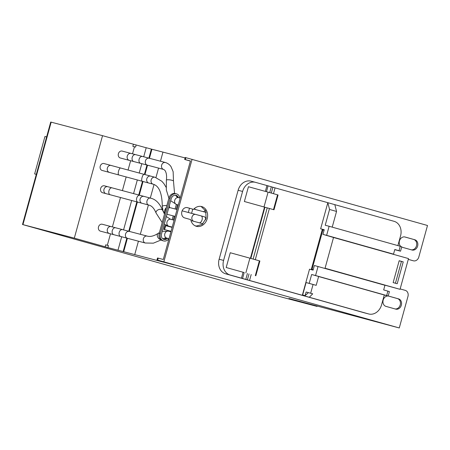 <?xml version="1.0" encoding="UTF-8"?>
<svg xmlns="http://www.w3.org/2000/svg" width="450" height="450" viewBox="0 0 450 450"><rect width="100%" height="100%" fill="white"/><g stroke="black" fill="none" stroke-linecap="round" stroke-linejoin="round"><path stroke-width="0.67" d="M173.897 264.87L107.904 247.567L74.317 238.14L22.944 224.623L239.692 285.587L285.773 298.181L317.042 306.411L288.934 298.485L399.274 327.96L157.669 260.111C156.707 259.864 156.746 259.886 157.787 260.184L173.914 264.808M191.593 213.322L192.741 209.16M188.331 212.462L189.495 208.249M157.787 260.184C156.746 259.886 156.707 259.864 157.669 260.111L158.209 258.142L163.288 259.481L190.423 160.954L184.652 159.446L185.197 157.477L427.5 225.489L418.815 257.017A5.107 4.219 -75.3 0 1 413.454 260.82A5.107 4.219 -75.3 0 1 413.398 260.803L408.291 259.369M22.944 224.623L239.692 285.587L22.5 224.511L50.726 122.04L51.171 122.158L22.944 224.623L51.171 122.158L102.544 135.675L146.194 147.752M143.707 156.791L146.205 147.713L151.374 149.102L148.877 158.164M160.453 161.207L162.962 152.1L151.374 149.102M162.962 152.1L185.074 157.922M134.736 254.571L138.42 241.2M140.321 234.304L148.399 204.981M150.294 198.084L154.041 184.489M155.947 177.57L158.552 168.103M166.567 230.158L164.295 229.556M107.904 247.567L108.45 245.599L105.711 244.845L105.165 246.819M136.131 145.102L135.585 147.071L134.471 146.779L132.531 153.81M130.635 160.712L128.07 170.004M126.174 176.901L122.394 190.626M120.493 197.522L112.399 226.907M110.498 233.803L107.331 245.295M117.984 250.178L121.674 236.784M123.57 229.882L131.659 200.526M133.56 193.629L137.329 179.944M139.23 173.042L141.806 163.688M156.971 259.942L157.517 257.968L158.209 258.142M192.083 159.278L163.862 261.743M399.274 327.96L407.959 296.432A5.107 4.219 -75.3 0 0 405.259 290.363L400.151 288.923M364.376 312.829A12.263 10.119 -75.3 0 1 364.241 312.795A12.263 10.119 -75.3 0 1 364.101 312.756L225.613 273.803A12.263 10.119 -75.3 0 1 219.982 269.038A12.263 10.119 -75.3 0 1 218.655 264.414A12.263 10.119 -75.3 0 1 219.127 259.239L238.123 190.271A12.263 10.119 -75.3 0 1 240.368 185.597A12.263 10.119 -75.3 0 1 243.866 182.334A12.263 10.119 -75.3 0 1 250.987 181.153A12.263 10.119 -75.3 0 1 251.123 181.192M400.776 246.448A5.316 4.388 -75.3 0 1 399.78 240.03A5.316 4.388 -75.3 0 1 405.022 237.004A5.316 4.388 -75.3 0 1 405.084 237.021L414.821 239.76A5.316 4.388 -75.3 0 1 417.645 246.037A5.316 4.388 -75.3 0 1 412.059 250.026A5.316 4.388 -75.3 0 1 412.003 250.009L402.261 247.269A5.316 4.388 -75.3 0 1 401.681 247.05M387.889 291.105L386.668 295.537L388.192 296.027L384.283 294.998L381.566 304.847A12.263 10.119 -75.3 0 1 368.707 313.971A12.263 10.119 -75.3 0 1 368.572 313.931L302.327 295.301L309.521 269.19L313.093 270.129L314.37 265.5L384.947 285.283L383.67 289.912L389.413 291.589L388.192 296.027A5.316 4.388 -75.3 0 1 388.738 296.117A5.316 4.388 -75.3 0 1 388.8 296.134L398.543 298.873A5.316 4.388 -75.3 0 1 401.361 305.151A5.316 4.388 -75.3 0 1 395.775 309.139A5.316 4.388 -75.3 0 1 395.719 309.122L385.976 306.382A5.316 4.388 -75.3 0 1 383.074 300.454A5.316 4.388 -75.3 0 1 388.159 296.016M193.556 209.374A10.221 8.432 -75.3 0 1 201.679 206.561A10.221 8.432 -75.3 0 1 207.231 218.593A10.221 8.432 -75.3 0 1 196.476 226.328A10.221 8.432 -75.3 0 1 190.732 219.617L184.68 217.918A5.316 4.388 -75.3 0 1 181.856 211.641A5.316 4.388 -75.3 0 1 187.442 207.653A5.316 4.388 -75.3 0 1 187.498 207.669L193.556 209.374L187.132 207.585M317.042 306.411L317.166 305.955M102.544 135.675L74.317 238.14M134.471 146.779L132.846 146.323L133.391 144.354M190.384 161.1L184.652 159.446M201.111 206.438L205.695 210.977L206.117 218.301L202.146 224.466L195.924 226.159M135.585 147.071L132.846 146.323M172.131 227.362L165.381 225.619M171.045 231.306L164.604 229.612L165.69 225.669M166.072 230.04L166.562 230.186M171.039 231.334L166.224 230.068M412.397 260.539A5.107 4.219 -75.3 0 1 412.341 260.528A5.107 4.219 -75.3 0 1 412.284 260.511L408.291 259.386M324.202 229.798L320.647 228.797L327.836 202.686L394.082 221.321A12.263 10.119 -75.3 0 1 400.567 235.879L397.884 245.61M266.462 191.7L268.071 185.856L255.589 182.368A12.263 10.119 -75.3 0 0 255.454 182.329L250.987 181.153M268.071 185.856L271.316 186.773L269.713 192.606M271.311 186.812L327.836 202.686L329.563 209.481L336.544 211.444L332.218 227.143M244.192 272.559L226.187 267.514L244.192 272.559L242.561 278.471L230.079 274.978A12.263 10.119 -75.3 0 1 223.594 260.415L242.595 191.447A12.263 10.119 -75.3 0 1 255.454 182.329M242.561 278.471L247.388 279.866L249.03 273.915M305.094 295.65L306.101 292.005L308.43 292.624L305.094 295.65L302.659 294.964L302.327 295.301L247.388 279.866M394.757 249.671L400.539 251.196L401.76 246.763L400.241 246.274L329.124 226.271L326.632 235.339L322.942 234.366L324.219 229.736L320.647 228.797M414.821 239.76L413.707 239.468A5.316 4.388 -75.3 0 1 416.571 245.554A5.316 4.388 -75.3 0 1 411.249 249.795M413.707 239.468L404.713 236.936M398.543 298.873L397.423 298.581A5.316 4.388 -75.3 0 1 400.292 304.673A5.316 4.388 -75.3 0 1 394.965 308.914M397.423 298.581L388.434 296.055M265.348 191.391L266.957 185.563M274.005 209.756L244.373 201.504L248.439 186.727L268.088 192.15L278.072 194.979L274.005 209.756L244.373 201.504M250.419 258.306L264.504 207.169M249.564 280.457L251.196 274.523M255.291 259.673L269.381 208.513M273.471 193.663L275.074 187.847M334.822 204.649L336.544 211.444M226.187 267.514L230.259 252.737L249.902 258.159L245.835 272.936M243.073 272.267L241.447 278.173M247.438 273.471L245.807 279.382M318.617 276.525L384.283 294.998M308.43 292.624L312.711 293.827L309.308 297.264M318.054 266.473L315.557 275.535L386.668 295.537M315.557 275.535L311.647 274.506L318.628 276.469L316.187 285.339L309.206 283.376L311.647 274.506M329.563 209.481L325.221 225.242L329.124 226.271M400.539 251.196L399.021 250.706L400.241 246.274M326.632 235.339L393.519 254.149L394.796 249.519L399.021 250.706M309.206 283.376L306.079 282.549L302.659 294.964M255.819 275.771L259.892 260.989L249.902 258.159M268.088 192.15L264.015 206.927M306.079 282.549L316.187 285.339M313.059 284.512L310.657 293.248M322.942 234.366L393.519 254.149M273.499 209.593L277.566 194.816M259.386 260.826L255.313 275.608M395.426 283.241L401.445 261.399L403.228 261.872L397.204 283.742L393.148 282.6L399.173 260.73L403.228 261.872M401.439 261.422L399.156 260.798M324.084 230.243L322.897 229.916L312.041 269.325L311.372 269.151L313.211 269.702M400.044 289.322L325.058 268.228L333.523 237.487L408.51 258.581L400.044 289.322L384.817 285.148M333.523 237.487L324.124 234.697M325.058 268.228L384.789 285.238M313.228 269.651L312.041 269.325M322.897 229.916L322.228 229.742L311.372 269.151M122.181 151.088A3.578 2.953 104.7 0 0 122.141 151.076A3.578 2.953 104.7 0 0 118.384 153.759A3.578 2.953 104.7 0 0 120.285 157.984A3.578 2.953 104.7 0 0 120.324 157.995A3.578 2.953 104.7 0 0 120.364 158.006M104.439 185.828A3.578 2.953 104.7 0 0 104.394 185.816A3.578 2.953 104.7 0 0 100.637 188.499A3.578 2.953 104.7 0 0 102.538 192.724A3.578 2.953 104.7 0 0 102.578 192.735A3.578 2.953 104.7 0 0 102.617 192.746M102.302 224.246A3.578 2.953 104.7 0 0 102.257 224.241A3.578 2.953 104.7 0 0 98.499 226.924A3.578 2.953 104.7 0 0 100.401 231.148A3.578 2.953 104.7 0 0 100.44 231.154A3.578 2.953 104.7 0 0 100.479 231.165M104.023 163.553A3.578 2.953 104.7 0 0 103.984 163.541A3.578 2.953 104.7 0 0 100.226 166.224A3.578 2.953 104.7 0 0 102.122 170.449A3.578 2.953 104.7 0 0 102.161 170.46A3.578 2.953 104.7 0 0 102.201 170.466M201.066 215.871A3.578 2.019 105.7 0 1 201.083 215.876L204.418 216.816A3.578 2.019 105.7 0 1 204.418 216.816A3.578 2.019 105.7 0 1 205.583 219.887M202.995 223.729A3.578 2.019 105.7 0 1 202.5 223.706A3.578 2.019 105.7 0 1 202.483 223.701A3.578 2.019 105.7 0 1 202.461 223.695L199.148 222.761A3.578 2.019 105.7 0 1 199.131 222.756M51.171 122.158L50.726 122.04M46.626 136.918L44.966 136.479L34.65 173.919L36.315 174.358M34.65 173.919L36.304 174.386M168.975 238.669A6.131 5.057 -75.3 0 1 163.631 240.941L162.512 240.649A6.131 5.057 -75.3 0 1 159.204 233.347L168.907 198.112L170.027 198.405L160.318 233.64L159.204 233.347M163.631 240.941A6.131 5.057 -75.3 0 1 160.318 233.64M179.933 198.028A6.131 5.057 104.7 0 0 176.456 193.849L175.337 193.551A6.131 5.057 104.7 0 0 168.907 198.112M177.221 197.066A4.601 3.797 104.7 0 0 175.494 195.232L177.019 196.914L178.487 197.651A3.578 2.953 104.7 0 0 174.729 200.334A3.578 2.953 104.7 0 0 176.631 204.559A3.578 2.953 104.7 0 0 176.67 204.57A3.578 2.953 104.7 0 0 176.709 204.581M163.474 239.259A4.601 3.797 104.7 0 0 166.449 238.022M168.958 231.272L169.082 230.816M172.153 219.679L173.199 215.882M175.101 208.98L176.338 204.48M176.456 193.849A6.131 5.057 104.7 0 0 170.027 198.405M177.458 204.778L176.214 209.278M174.313 216.174L173.267 219.977M170.201 231.114L170.078 231.564M178.453 197.64A4.601 3.797 104.7 0 0 176.068 195.328A4.601 3.797 104.7 0 0 171.242 198.748L161.539 233.983A4.601 3.797 104.7 0 0 164.019 239.456A4.601 3.797 104.7 0 0 167.574 238.303M146.981 165.06L144.394 174.454M142.493 181.35L138.724 195.019M136.828 201.915L128.745 231.255M126.844 238.151L123.148 251.567M151.92 149.243L149.422 158.304M147.521 165.201L144.934 174.6M143.032 181.496L139.269 195.165M137.368 202.061L129.291 231.401A3.578 2.953 -75.3 0 1 129.336 231.412M127.389 238.297L123.694 251.708M185.889 157.646L185.349 159.621M413.398 260.803L412.284 260.511M242.595 191.447L238.123 190.271M223.594 260.415L219.127 259.239M230.079 274.978L225.613 273.803M368.572 313.931L364.101 312.756M264.909 207.276L250.824 258.418M253.119 259.065L267.21 207.906M271.299 193.056L272.903 187.251M131.057 153.422A3.578 2.953 104.7 0 0 131.017 153.411A3.578 2.953 104.7 0 0 127.26 156.099A3.578 2.953 104.7 0 0 129.161 160.318A3.578 2.953 104.7 0 0 129.201 160.329A3.578 2.953 104.7 0 0 129.24 160.341M135.608 154.631A3.578 2.542 104.9 0 0 135.579 154.626A3.578 2.542 104.9 0 0 132.21 157.404A3.578 2.542 104.9 0 0 133.712 161.528A3.578 2.542 104.9 0 0 133.734 161.533A3.578 2.542 104.9 0 0 133.763 161.544M142.515 156.476A3.578 2.542 104.9 0 0 142.493 156.465A3.578 2.542 104.9 0 0 139.118 159.249A3.578 2.542 104.9 0 0 140.619 163.373A3.578 2.542 104.9 0 0 140.648 163.378A3.578 2.542 104.9 0 0 140.67 163.384M147.403 165.172A3.578 2.953 -75.3 0 1 147.364 165.161A3.578 2.953 -75.3 0 1 147.324 165.15A3.578 2.953 -75.3 0 1 145.423 160.926A3.578 2.953 -75.3 0 1 149.181 158.243A3.578 2.953 -75.3 0 1 149.22 158.254M165.437 162.518A3.578 2.953 104.7 0 0 165.398 162.506A3.578 2.953 104.7 0 0 161.64 165.189A3.578 2.953 104.7 0 0 163.536 169.414A3.578 2.953 104.7 0 0 163.575 169.425A3.578 2.953 104.7 0 0 163.586 169.431L120.324 157.995M163.575 169.425L163.603 169.431C164.649 169.987 165.341 170.775 165.679 171.793C166.562 173.874 166.804 176.653 166.393 180.129A3.578 0.714 7.7 0 1 168.396 179.758A3.578 0.714 7.7 0 1 172.063 180.304A3.578 0.714 7.7 0 1 173.486 181.086L174.555 193.427M178.532 197.662A3.578 2.953 104.7 0 0 178.487 197.651L180.191 198.101M194.434 208.507A3.578 2.953 104.7 0 0 195.924 209.632A3.578 2.953 104.7 0 0 195.964 209.644A3.578 2.953 104.7 0 0 196.003 209.655M205.307 210.161A3.578 2.019 105.7 0 1 203.046 211.584A3.578 2.019 105.7 0 1 203.029 211.579A3.578 2.019 105.7 0 1 203.012 211.573M170.797 219.324A3.578 2.953 104.7 0 0 170.758 219.313L170.758 219.313A3.578 2.953 104.7 0 0 167.001 222.002A3.578 2.953 104.7 0 0 168.896 226.221A3.578 2.953 104.7 0 0 168.936 226.232L168.936 226.232A3.578 2.953 104.7 0 0 168.981 226.243M156.077 213.047C154.198 208.457 151.841 205.819 148.995 205.138L148.832 205.093C145.108 204.272 147.127 196.954 150.733 198.197L150.93 198.253C155.841 199.401 159.789 203.496 162.776 210.549A3.578 2.334 159.6 0 0 161.381 209.413A3.578 2.334 159.6 0 0 157.472 210.201A3.578 2.334 159.6 0 0 156.077 213.047L162.186 222.519M143.91 196.403A3.578 2.953 104.7 0 0 143.871 196.391A3.578 2.953 104.7 0 0 140.113 199.074A3.578 2.953 104.7 0 0 142.009 203.299A3.578 2.953 104.7 0 0 142.054 203.31A3.578 2.953 104.7 0 0 142.093 203.321M137.914 202.208A3.578 2.194 -75 0 1 137.891 202.202A3.578 2.194 -75 0 1 137.869 202.196A3.578 2.194 -75 0 1 136.704 198.163A3.578 2.194 -75 0 1 139.748 195.294A3.578 2.194 -75 0 1 139.77 195.3M107.786 186.711A3.578 2.953 104.7 0 0 107.747 186.699L112.011 187.836A3.578 2.194 105 0 0 112.011 187.836A3.578 2.194 105 0 0 108.968 190.704A3.578 2.194 105 0 0 110.132 194.737A3.578 2.194 105 0 0 110.154 194.743A3.578 2.194 105 0 0 110.177 194.749L148.899 205.11M104.394 185.816L107.747 186.699A3.578 2.953 104.7 0 0 103.989 189.382A3.578 2.953 104.7 0 0 105.885 193.607A3.578 2.953 104.7 0 0 105.924 193.618A3.578 2.953 104.7 0 0 105.969 193.629M111.178 226.586A3.578 2.953 104.7 0 0 111.139 226.575A3.578 2.953 104.7 0 0 107.376 229.258A3.578 2.953 104.7 0 0 109.277 233.482A3.578 2.953 104.7 0 0 109.316 233.494A3.578 2.953 104.7 0 0 109.356 233.499M115.689 227.784A3.578 2.542 104.9 0 0 115.661 227.773A3.578 2.542 104.9 0 0 112.292 230.558A3.578 2.542 104.9 0 0 113.794 234.681A3.578 2.542 104.9 0 0 113.816 234.686A3.578 2.542 104.9 0 0 113.844 234.692M122.597 229.624A3.578 2.542 104.9 0 0 122.574 229.618A3.578 2.542 104.9 0 0 119.199 232.397A3.578 2.542 104.9 0 0 120.701 236.52A3.578 2.542 104.9 0 0 120.729 236.531A3.578 2.542 104.9 0 0 120.758 236.537M127.519 238.331A3.578 2.953 -75.3 0 1 127.479 238.32A3.578 2.953 -75.3 0 1 127.44 238.309A3.578 2.953 -75.3 0 1 125.539 234.084A3.578 2.953 -75.3 0 1 129.296 231.401L147.139 236.093A3.578 2.953 104.7 0 0 143.381 238.781A3.578 2.953 104.7 0 0 145.277 243A3.578 2.953 104.7 0 0 145.316 243.011A3.578 2.953 104.7 0 0 145.373 243.028M147.178 236.104A3.578 2.953 104.7 0 0 147.139 236.093C150.188 237.009 153.838 236.115 158.091 233.398A3.578 2.453 55.9 0 0 157.517 236.666A3.578 2.453 55.9 0 0 160.374 239.524A3.578 2.453 55.9 0 0 160.633 239.586M166.776 238.095A3.578 2.953 -75.3 0 1 166.736 238.084A3.578 2.953 -75.3 0 1 166.697 238.072A3.578 2.953 -75.3 0 1 164.801 233.848A3.578 2.953 -75.3 0 1 168.559 231.165A3.578 2.953 -75.3 0 1 168.598 231.176M111.15 165.426A3.578 2.953 104.7 0 0 111.111 165.414A3.578 2.953 104.7 0 0 107.353 168.097A3.578 2.953 104.7 0 0 109.249 172.322A3.578 2.953 104.7 0 0 109.288 172.333A3.578 2.953 104.7 0 0 109.328 172.344M120.617 167.974A3.578 1.142 105.2 0 0 120.611 167.968A3.578 1.142 105.2 0 0 118.569 171.107A3.578 1.142 105.2 0 0 118.721 174.87A3.578 1.142 105.2 0 0 118.727 174.87A3.578 1.142 105.2 0 0 118.738 174.876M144.107 174.375A3.578 1.142 105.2 0 0 144.096 174.375A3.578 1.142 105.2 0 0 142.059 177.508A3.578 1.142 105.2 0 0 142.206 181.271A3.578 1.142 105.2 0 0 142.217 181.277A3.578 1.142 105.2 0 0 142.228 181.277L148.753 183.032A3.578 2.953 -75.3 0 1 148.714 183.021A3.578 2.953 -75.3 0 1 146.812 178.796A3.578 2.953 -75.3 0 1 150.57 176.113A3.578 2.953 -75.3 0 1 150.609 176.124M154.958 177.266A3.578 2.953 104.7 0 0 154.918 177.255A3.578 2.953 104.7 0 0 151.161 179.944A3.578 2.953 104.7 0 0 153.062 184.162A3.578 2.953 104.7 0 0 153.101 184.174A3.578 2.953 104.7 0 0 153.124 184.185M148.792 183.043A3.578 2.953 -75.3 0 1 148.753 183.032L153.225 184.208C159.143 185.957 162.157 193.376 162.264 206.471A3.578 1.103 2.9 0 1 166.838 205.633M166.23 207.827A3.578 2.953 104.7 0 0 164.959 212.456M195.773 214.425A3.578 2.953 104.7 0 0 195.733 214.414A3.578 2.953 104.7 0 0 191.976 217.097A3.578 2.953 104.7 0 0 193.877 221.321A3.578 2.953 104.7 0 0 193.916 221.333A3.578 2.953 104.7 0 0 193.956 221.338M182.138 210.836L201.083 215.876A3.578 2.019 105.7 0 1 202.067 219.853A3.578 2.019 105.7 0 1 199.164 222.767A3.578 2.019 105.7 0 1 199.148 222.761L190.963 220.556M169.144 206.376A3.578 1.103 2.9 0 1 169.408 206.826L169.521 207.889M413.454 260.82L412.341 260.528M368.707 313.971L364.241 312.795M163.907 229.438L164.993 225.495M122.141 151.076L165.544 162.546C169.357 163.856 170.713 166.224 171.079 166.77L173.143 171.703L173.486 181.086M166.393 180.129L166.32 189.928L168.902 198.141M170.696 200.728L176.49 204.519M176.67 204.57L178.29 204.998M193.826 209.081L206.19 212.468M194.85 225.675L196.993 226.266M166.331 216.574L170.623 219.279L174.105 220.196M164.256 224.123L168.688 226.164L172.204 227.093M112.011 187.836L150.694 198.186M162.776 210.549L164.492 214.138M102.578 192.735L110.154 194.743M102.257 224.241L129.296 231.401M158.091 233.398L159.412 232.588M162.259 231.362L168.559 231.165L170.916 231.784M100.44 231.154L145.316 243.011L153.377 243.169L161.1 239.974M162.844 238.866L164.739 238.095L166.736 238.084L169.014 238.68M103.984 163.541L155.16 177.322L161.854 181.271L163.974 183.735L166.078 187.262M162.264 206.471L163.052 210.938L164.762 213.165M168.874 207.343L177.053 209.498M102.161 170.46L142.217 181.277M169.47 205.194L169.408 206.826M166.972 214.245L175.151 216.394"/></g></svg>
